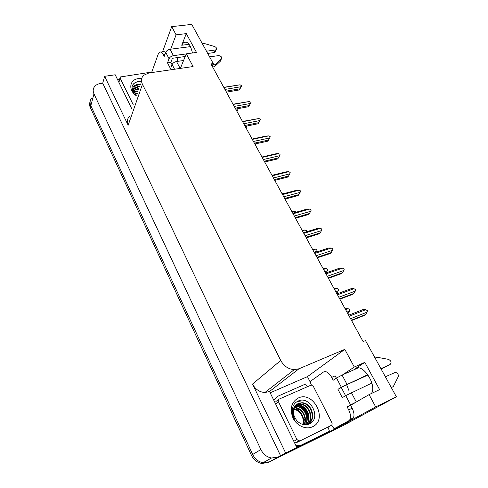<?xml version="1.0" encoding="UTF-8"?>
<svg xmlns="http://www.w3.org/2000/svg" width="488" height="488" viewBox="0 0 488 488"><rect width="100%" height="100%" fill="white"/><g stroke="black" fill="none" stroke-linecap="round" stroke-linejoin="round"><path stroke-width="0.73" d="M351.921 404.509L369.093 394.609L375.693 406.919L396.372 396.781L343.887 425.139L269.467 461.788L263.05 462.734C258.457 461.843 255.004 459.092 252.699 454.48L90.817 105.701C89.652 103.029 89.853 100.626 91.415 98.509C89.853 100.626 89.652 103.029 90.817 105.701L252.699 454.48C255.004 459.092 258.457 461.843 263.05 462.734L269.467 461.788L334.347 429.837L268.132 462.526L261.739 463.466C257.164 462.581 253.73 459.842 251.43 455.249L90.323 107.549C89.414 105.512 89.334 103.578 90.097 101.754M212.134 66.093L213.286 63.593L191.747 24.4L171.709 26.645L176.095 34.825L186.282 33.611L181.713 45.25L183.659 42.456C187.532 40.937 190.454 44.451 192.437 52.997M270.175 392.816L307.458 376.638L310.697 382.988M333.322 427.348L334.347 429.355L291.671 450.357L296.832 447.52L269.553 391.535L264.917 392.492C259.476 392.145 255.346 389.339 252.534 384.087L285.657 453.016L296.832 447.52M131.937 109.111L115.211 74.78L104.633 76.299L128.155 125.245C126.679 121.878 127.075 118.999 129.344 116.595M102.724 83.192L280.612 455.798L278.056 457.055L271.499 458.006C266.796 457.085 263.252 454.261 260.86 449.533L93.971 93.867C92.775 91.152 92.97 88.731 94.562 86.596C95.892 84.961 97.807 83.948 100.308 83.552L102.724 83.192L104.633 76.299M171.709 26.645L162.522 51.88M375.693 406.919L334.347 429.355M285.657 453.016L280.612 455.798M396.372 396.781L365.494 340.587L363.109 341.6L210.95 63.934L213.286 63.593M180.371 68.393L186.288 53.826L193.108 66.539L148.785 73.005L143.618 75.329C141.221 77.763 140.831 80.752 142.459 84.296L280.728 360.455C283.888 366.134 288.396 369.202 294.264 369.648L298.991 368.775L344.815 349.353L307.458 376.638M344.815 349.353L354.3 367.037L342.753 374.772M176.095 34.825L170.69 49.19M369.093 394.609L379.603 389.607L364.81 362.37L354.3 367.037M186.282 33.611L196.505 52.442L186.288 53.826M177.608 61.354L177.577 57.566M346.651 384.751L348.841 390.345M371.435 393.493L371.514 393.352C377.126 384.642 362.419 362.785 355.233 368.727L356.649 368.098M364.81 362.37L355.233 368.727M347.798 313.662L348.151 313.369L347.73 313.54M345.632 309.709L348.151 308.733L349.78 309.349L349.457 311.106L346.938 312.088M348.151 308.733L345.126 308.788M348.151 313.369L349.457 311.106M349.195 316.218L365.652 309.709L362.938 309.599L348.658 315.23M365.652 309.709L367.507 310.667L367.025 312.168L350.567 318.719M351.561 320.531L364.689 315.279L365.671 314.516L351.39 320.226M365.671 314.516L367.025 312.168M336.641 293.3L336.982 292.995L336.561 293.154M334.475 289.347L336.995 288.426L338.776 289.347L338.269 290.75L335.75 291.678M336.995 288.426L334.012 288.506M336.982 292.995L338.269 290.75M323.556 269.419L326.069 268.553L327.832 269.467L327.32 270.828L324.801 271.7M326.069 268.553L323.129 268.65M326.191 272.841L327.32 270.828M312.863 249.905L315.376 249.094L317.127 250.002L316.596 251.32L314.083 252.144M315.376 249.094L312.479 249.203M316.206 252.07L316.596 251.32M337.47 294.813L353.916 288.701L351.25 288.621L336.976 293.91M353.916 288.701L355.758 289.652L355.258 291.104L338.812 297.259M339.855 299.174L352.976 294.233L353.922 293.428L339.648 298.796M353.922 293.428L355.258 291.104M326.002 273.884L342.442 268.144L339.813 268.095L325.551 273.06M342.442 268.144L344.26 269.095L343.753 270.498L327.314 276.281M328.412 278.282L341.527 273.64L342.436 272.798L328.168 277.837M342.436 272.798L343.753 270.498M314.784 253.412L331.206 248.032L328.625 248.014L314.376 252.668M331.206 248.032L333.011 248.978L332.493 250.338L316.065 255.755M317.212 257.847L330.315 253.498L331.187 252.613L316.932 257.341M331.187 252.613L332.493 250.338M303.804 233.386L320.213 228.353L317.676 228.353L303.438 232.715M320.213 228.353L321.842 229L321.476 230.604L305.061 235.68M306.257 237.851L319.347 233.776L320.183 232.861L305.945 237.284M320.183 232.861L321.476 230.604M141.294 82.045L137.482 81.856L141.294 82.045M152.238 72.279L151.939 71.644L158.271 53.967L159.362 52.295C160.601 51.521 161.857 52.259 163.114 54.51L164.163 56.523L165.713 52.35L169.061 58.737C169.867 57.12 171.325 56.096 173.423 55.656L186.251 53.924M206.473 51.191L215.391 49.983L214.238 52.539L207.705 53.436M169.061 58.737L167.488 62.879L170.525 68.698L172.124 64.581L174.57 69.241M185.196 56.523L172.416 58.273L170.824 62.409L167.488 62.879M170.824 62.409L172.057 64.764M117.87 80.246L119.688 78.903M160.9 52.094L162.675 51.862C163.584 51.246 164.547 51.533 165.572 52.722M177.742 68.778L180.578 67.893M221.399 58.853L220.21 61.378L214.561 66.63L215.739 64.099L221.399 58.853C222.052 57.059 221.094 55.98 218.52 55.62L209.59 56.87M183.573 60.518L176.516 61.506C174.405 61.952 172.947 62.976 172.124 64.581M215.739 64.099L212.933 64.355M214.561 66.63L212.652 67.039M215.531 65.77L216.709 63.239M190.479 46.622L170.056 49.27C167.951 49.697 166.506 50.721 165.713 52.35M214.238 52.539L215.074 52.185L215.476 51.307M202.343 43.676L204.405 43.53L214.543 46.512C216.446 47.385 217.014 48.428 216.233 49.636L215.391 49.983M311.368 385.02L310.051 381.573L323.477 372.021C326.118 370.801 328.863 372.582 331.712 377.37L333.212 380.243L336.513 378.029L341.313 387.185L367.854 374.68M380.945 368.702L390.065 364.536L381.11 369.007M341.313 387.185L337.958 389.339L342.314 397.677L345.717 395.585L350.61 404.912L347.145 406.925L348.688 409.889C350.61 413.848 351.037 417.069 349.951 419.54L348.798 420.76L334.121 428.757L352.232 419.076L353.397 417.856L349.951 419.54M368.062 374.967L344.79 385.599L337.958 389.339M341.417 387.753L345.571 395.676M331.712 377.37L335.165 375.833L336.366 378.127M354.745 402.935L350.604 405.278L352.147 408.224C354.075 412.171 354.489 415.38 353.397 417.856M350.604 405.278L347.145 406.925M273.744 400.142L277.294 396.476L305.555 384.05L307.172 386.697M296.478 446.788L299.254 446.105L329.449 431.154L328.027 427.214M299.254 446.105L329.449 431.154M301.108 445.087L297.161 445.721L295.813 445.428M331.645 425.115L334.121 428.757M350.61 404.912L356.96 401.655M391.364 387.661L393.328 386.52L398.19 376.846C398.672 374.479 397.714 372.985 395.323 372.362L385.386 376.785M371.868 383.086L345.717 395.585M358.07 367.94L342.088 375.065L336.513 378.029M375.083 358.033L377.218 357.277L388.466 359.345C391.248 360.839 391.785 362.572 390.065 364.536M136.518 95.862C127.96 90.335 129.351 79.562 138.476 78.586L141.703 78.477M141.465 81.557L138.812 81.52C135.42 81.941 133.23 83.436 132.248 86.004C131.65 88.243 132.169 90.53 133.791 92.854C131.559 88.792 132.498 86.053 136.622 84.631L134.932 85.894C132.87 88.462 133.139 91.323 135.737 94.477M140.434 84.54L138.83 84.583L134.767 86.376L133.755 87.944M140.642 83.936L136.622 84.631M139.611 86.925L138.006 86.974L133.547 89.255M139.812 86.333L138.214 86.376L134.163 88.175L133.572 88.92M138.787 89.298L137.195 89.347L133.681 90.683M138.995 88.706L137.396 88.755L133.614 90.317M137.976 91.646L134.224 92.256M138.177 91.061L134.041 91.848M137.171 93.971L135.371 94.056M137.372 93.391L135.005 93.574M133.358 104.999L120.17 78.214L120.28 76.97L151.164 72.157L152.622 72.45M138.238 90.896L133.816 91.219M141.416 81.697C138.098 81.343 135.463 82.088 133.517 83.942L132.364 85.693M292.288 408.852C296.478 409.383 299.742 411.756 302.078 415.983M298.217 398.043C313.333 390.345 328.406 419.79 312.564 426.744C306.055 429.959 296.783 425.847 293.001 418.021C289.524 408.901 291.263 402.24 298.217 398.043M309.099 424.102C322.159 418.716 310.185 395.207 298.333 400.977C294.819 402.521 292.776 405.43 292.202 409.713C291.946 413.305 292.892 416.703 295.033 419.894C291.714 413.714 292.013 408.779 295.929 405.089C292.349 409.755 292.593 414.867 296.667 420.436C300.468 424.469 304.61 425.695 309.099 424.102M307.104 424.615C316.639 420.589 311.582 402.972 301.529 403.021L297.881 403.68M306.464 424.774L307.574 424.334C317.108 420.302 312.046 402.673 301.981 402.716L298.333 403.375L295.929 405.089M307.043 424.566C314.431 418.893 308.617 404.229 299.724 404.223L296.155 404.857M307.294 424.462C314.961 418.948 309.209 403.924 300.169 403.924L296.35 404.668M306.098 424.804C312.198 418.551 306.238 405.443 297.936 405.418L295.405 405.687M306.311 424.792C312.777 418.673 306.842 405.138 298.381 405.119L295.588 405.467M305.11 424.816C309.856 418.204 303.878 406.632 296.167 406.602L294.746 406.65M305.372 424.822C310.447 418.271 304.457 406.333 296.606 406.303L294.898 406.4M303.981 424.7C307.458 417.984 301.572 407.797 294.416 407.767L294.185 407.761M304.274 424.743C308.062 418.033 302.145 407.51 294.856 407.48L294.313 407.468M302.712 424.426C304.841 418.216 299.937 409.829 293.745 409.042M303.042 424.511C305.5 418.131 300.315 409.28 293.843 408.706M299.766 440.762L298.778 440.92L296.924 439.505L278.514 401.874C278.014 400.587 278.282 399.635 279.307 399.031L311.307 385.02L313.351 386.38L331.834 422.577C332.365 423.871 332.151 424.828 331.181 425.457L296.051 442.854M308.325 420.455C308.184 413.519 305.183 408.566 299.321 405.601M308.019 421.522C308.245 413.83 305.018 408.474 298.333 405.449M300.614 401.069L296.96 401.667M302.389 230.8L304.902 230.031L306.482 230.659L306.25 231.849M304.902 230.031L302.041 230.165M296.301 212.164L294.636 211.365L291.818 211.505M292.129 212.079L294.636 211.365M282.082 193.736L285.138 193.297M284.583 193.071L281.802 193.23M293.068 213.787L309.453 209.084L306.958 209.114L292.733 213.183M309.453 209.084L311.228 210.017L310.685 211.292L294.294 216.025M295.533 218.282L308.605 214.476L309.41 213.524L295.191 217.66M309.41 213.524L310.685 211.292M282.552 194.596L298.918 190.216L296.46 190.271L282.259 194.065M298.918 190.216L300.523 190.869L300.126 192.376L283.754 196.792M285.035 199.128L298.089 195.572L298.863 194.59L284.663 198.445M298.863 194.59L300.126 192.376M272.261 175.814L288.603 171.739L286.181 171.819L271.999 175.344M288.603 171.739L290.189 172.392L289.781 173.856L273.439 177.968M274.756 180.365L287.792 177.059L288.536 176.046L274.354 179.633M288.536 176.046L289.781 173.856M273.189 175.052L271.987 175.314M255.261 144.796L255.511 144.399L255.096 144.491M255.511 144.399L255.864 143.777M245.976 127.856L246.214 127.447L245.799 127.533M246.214 127.447L247.038 125.989M238.394 108.586L236.9 111.282M236.875 111.24L237.101 110.825L236.686 110.898M238.364 108.592L235.777 109.239M237.101 110.825L238.26 108.775M262.178 157.417L278.495 153.641L276.11 153.738L261.958 157.014M278.495 153.641L280.069 154.293L279.648 155.715L263.331 159.527M264.685 161.998L277.702 158.923L278.416 157.886L264.258 161.217M278.416 157.886L279.648 155.715M252.308 139.403L268.589 135.908L266.241 136.03L252.113 139.056M268.589 135.908L270.157 136.561L269.724 137.939L253.437 141.465M254.827 144.003L267.82 141.16L268.504 140.087L254.37 143.173M268.504 140.087L269.724 137.939M242.634 121.75L258.884 118.529L242.475 121.457M258.884 118.529L260.44 119.182L259.994 120.518L243.738 123.769M245.165 126.368L258.134 123.745L258.793 122.653L244.683 125.495M258.793 122.653L259.994 120.518M233.154 104.45L249.374 101.498L251.052 102.401L249.941 104.347M249.947 104.359L248.697 106.567M249.374 101.498L233.026 104.218M235.698 109.092L248.636 106.677L249.27 105.561L235.192 108.171M249.27 105.561L250.46 103.45L234.24 106.433M251.052 102.401L250.46 103.45M223.864 87.498L240.047 84.796L241.713 85.699L240.633 87.657M240.651 87.694L239.327 89.944L239.931 88.804L225.889 91.195M240.047 84.796L223.766 87.315M239.931 88.804L241.115 86.712L224.925 89.438M241.713 85.699L241.115 86.712M226.414 92.153L239.327 89.944M181.713 45.25L189.094 44.304M93.971 93.867L90.323 107.549M260.86 449.533L251.43 455.249M278.056 457.055L268.132 462.526M280.728 360.455L252.534 384.087M142.459 84.296L128.155 125.245M298.991 368.775L269.333 391.626M165.005 54.26L163.114 54.51M179.938 67.991L176.516 61.506M173.423 55.656L170.056 49.27M348.688 409.889L352.147 408.224M348.798 420.76L352.232 419.076M356.295 401.966L351.372 392.639M346.931 384.233L342.088 375.065M120.17 78.214L118.901 82.362M304.933 421.156L304.512 419.259M298.534 409.792L296.094 408.017M296.924 439.505L293.794 441.292M331.181 425.457L327.247 427.647M278.739 399.446L275.879 401.514M278.514 401.874L275.61 403.966M183.659 42.456L186.459 42.102M271.499 458.006L261.739 463.466M294.264 369.648L264.917 392.492M215.074 52.185L216.233 49.636M297.161 445.721L296.21 446.245M134.163 88.175L133.962 88.773M134.932 85.894L134.767 86.376M120.036 77.769L118.785 81.868M301.981 402.716L301.529 403.021M300.169 403.924L299.724 404.223M298.381 405.119L297.936 405.418M296.606 406.303L296.167 406.602M294.856 407.48L294.416 407.767M298.778 440.92L295.075 443.012"/></g></svg>
